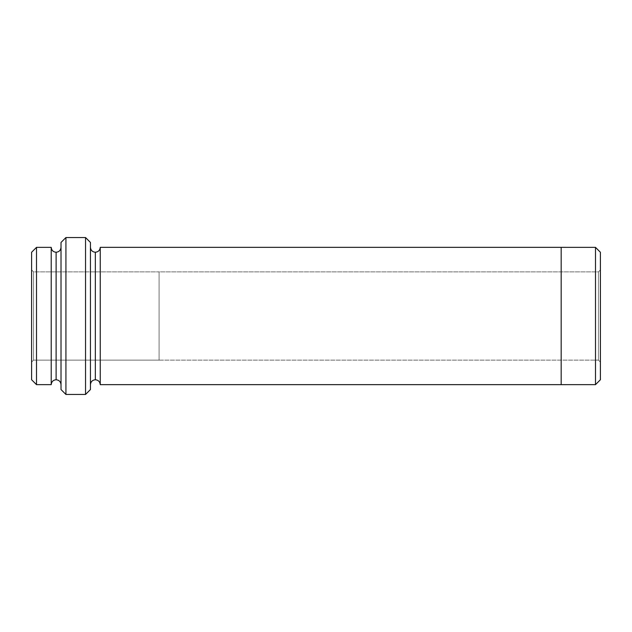 <?xml version="1.0" encoding="UTF-8"?>
<svg xmlns="http://www.w3.org/2000/svg" width="632" height="632" viewBox="0 0 632 632"><rect width="100%" height="100%" fill="white"/><g stroke="black" fill="none" stroke-linecap="round" stroke-linejoin="round"><path stroke-width="0.47" stroke-dasharray="3.16 2.37" d="M598.441 271.871L598.441 360.129L600.4 362.089L600.4 269.911L598.441 271.871L33.559 271.871L31.6 269.911L31.6 362.089L33.559 360.129L33.559 271.871L33.559 360.129L159.09 360.129L159.09 271.871L159.09 360.129L598.441 360.129L598.441 271.871L598.441 360.129L159.09 360.129L159.09 271.871L598.441 271.871L600.4 269.911L600.4 362.089L600.4 269.911L600.4 362.089L598.441 360.129L598.441 271.871M56.114 252.263L56.114 379.737L56.114 252.263M51.216 384.643L51.216 247.357L51.216 384.643M61.02 247.357L61.02 384.643L61.02 247.357M90.439 247.349L90.439 384.651L90.439 247.349M95.345 252.255L95.345 379.745L95.345 252.255M100.251 247.349L100.251 384.651L100.251 247.349M561.169 247.357L561.169 384.651L561.169 247.357M31.6 252.263L31.6 379.737L31.6 252.263M31.6 362.089L31.6 269.911L31.6 362.089L31.6 269.911L33.559 271.871L159.09 271.871L159.09 360.129L159.09 271.871L159.09 360.129L159.09 271.871L159.09 360.129L33.559 360.129L33.559 271.871L33.559 360.129L31.6 362.089M90.439 389.549L90.439 242.451L90.439 389.549M595.494 247.357L595.494 384.643L595.494 247.357M600.4 379.737L600.4 252.263L600.4 379.737M36.506 384.643L36.506 247.357L36.506 384.643M61.02 242.451L61.02 389.549L61.02 242.451M85.541 237.545L85.541 394.455L85.541 237.545M65.925 394.455L65.925 237.545L65.925 394.455"/><path stroke-width="0.95" d="M61.02 242.451L61.02 389.549L65.925 394.455L65.925 237.545L61.02 242.451L65.925 237.545L65.925 394.455L85.541 394.455L90.439 389.549L90.439 242.451L85.541 237.545L85.541 394.455L85.541 237.545L65.925 237.545L85.541 237.545L90.439 242.451L90.439 389.549L85.541 394.455L65.925 394.455L61.02 389.549L61.02 242.451M600.4 379.737L600.4 252.263L595.494 247.357L595.494 384.643L600.4 379.737L595.494 384.643L595.494 247.357L100.251 247.349L100.251 384.651C99.935 381.688 98.3 380.053 95.345 379.745L95.345 252.255C92.391 251.947 90.755 250.312 90.439 247.349C90.755 250.312 92.391 251.947 95.345 252.255C98.3 251.947 99.935 250.312 100.251 247.349L561.169 247.349L561.169 384.651L595.494 384.643L561.169 384.643L561.169 247.349L595.494 247.357L600.4 252.263L600.4 379.737M31.6 252.263L31.6 379.737L36.506 384.643L36.506 247.357L31.6 252.263L36.506 247.357L36.506 384.643L51.216 384.643C51.524 381.688 53.159 380.053 56.114 379.737L56.114 252.263C53.159 251.947 51.524 250.312 51.216 247.357L51.216 384.643L51.216 247.357C51.524 250.312 53.159 251.947 56.114 252.263C59.076 251.947 60.712 250.312 61.02 247.357C60.712 250.312 59.076 251.947 56.114 252.263L56.114 379.737C53.159 380.053 51.524 381.688 51.216 384.643L36.506 384.643L31.6 379.737L31.6 252.263M61.02 384.643C60.712 381.688 59.076 380.053 56.114 379.737C59.076 380.053 60.712 381.688 61.02 384.643M90.439 384.651C90.755 381.688 92.391 380.053 95.345 379.745C92.391 380.053 90.755 381.688 90.439 384.651M51.216 247.357L36.506 247.357L51.216 247.357M100.251 384.651L561.169 384.651L100.251 384.651L100.251 247.349C99.935 250.312 98.3 251.947 95.345 252.255L95.345 379.745C98.3 380.053 99.935 381.688 100.251 384.651"/></g></svg>
